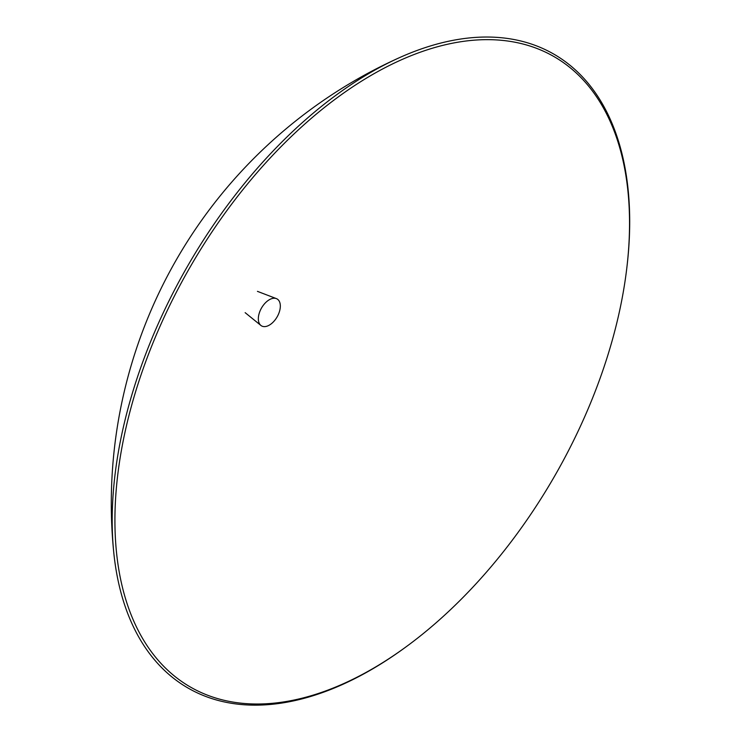 <?xml version="1.0" encoding="UTF-8"?>
<svg xmlns="http://www.w3.org/2000/svg" width="741" height="741" viewBox="0 0 741 741"><rect width="100%" height="100%" fill="white"/><g stroke="black" fill="none" stroke-linecap="round" stroke-linejoin="round"><path stroke-width="1.11" d="M114.92 520.386A363.887 210.092 -60 0 1 372.232 74.721A363.887 210.092 -60 0 1 400.029 60.41A363.887 210.092 -60 0 1 629.535 223.282A363.887 210.092 -60 0 1 627.071 265.741A363.887 210.092 -60 0 1 407.772 645.587A363.887 210.092 -60 0 1 372.232 668.947A363.887 210.092 -60 0 1 116.43 551.619A363.887 210.092 -60 0 1 114.92 520.386M407.772 645.587L406.689 646.384A365.943 211.278 -60 0 1 370.945 669.883A365.943 211.278 -60 0 1 113.697 551.897A365.943 211.278 -60 0 1 112.187 520.488A365.943 211.278 -60 0 1 370.945 72.303A365.943 211.278 -60 0 1 398.899 57.909A365.943 211.278 -60 0 1 629.702 221.698A365.943 211.278 -60 0 1 627.229 264.398L627.071 265.741M269.335 299.725A15.552 8.975 120 0 0 259.378 312.785A15.552 8.975 120 0 0 260.878 325.429A15.552 8.975 120 0 0 269.335 325.123A15.552 8.975 120 0 0 279.672 310.775A15.552 8.975 120 0 0 276.365 298.604A15.552 8.975 120 0 0 269.335 299.725M398.899 57.909A488.94 488.94 0 0 0 113.697 551.897M245.151 312.665L260.878 325.429M257.451 291.361L276.365 298.604"/></g></svg>
